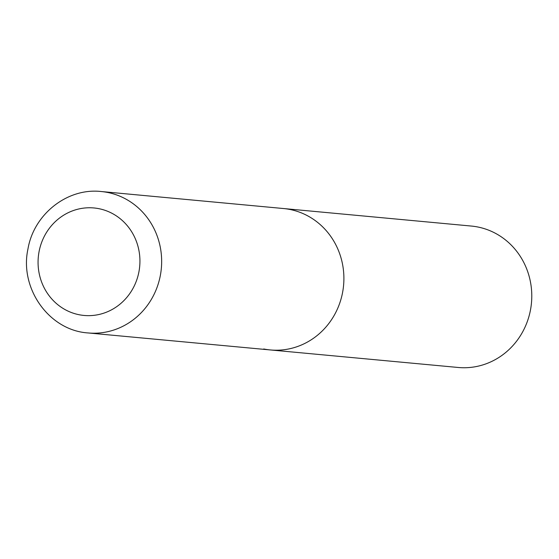 <?xml version="1.0" encoding="UTF-8"?>
<svg xmlns="http://www.w3.org/2000/svg" width="559" height="559" viewBox="0 0 559 559"><rect width="100%" height="100%" fill="white"/><g stroke="black" fill="none" stroke-linecap="round" stroke-linejoin="round"><path stroke-width="0.84" d="M342.59 292.441A71.014 66.982 -84.7 0 0 283.483 208.528A71.014 66.982 95.3 0 1 290.058 209.492A71.014 66.982 95.3 0 1 343.163 288.961A71.014 66.982 95.3 0 1 270.283 349.941A71.014 66.982 -84.7 0 0 342.59 292.441M101.235 191.527C67.304 187.607 33.715 214.328 27.95 249.034C19.327 288.332 49.003 330.439 88.043 332.94A71.014 66.982 -84.7 0 0 160.349 275.44A71.014 66.982 -84.7 0 0 101.235 191.527L471.363 226.06A71.014 66.982 95.3 0 1 477.945 227.024A71.014 66.982 95.3 0 1 531.05 306.493A71.014 66.982 95.3 0 1 458.17 367.473L270.283 349.941A71.014 66.982 95.3 0 1 263.708 348.977M138.939 271.744A53.971 50.904 -84.7 0 0 99.013 208.703A53.971 50.904 -84.7 0 0 39.06 251.676A53.971 50.904 -84.7 0 0 78.987 314.71A53.971 50.904 -84.7 0 0 138.939 271.744M270.283 349.941L88.043 332.94"/></g></svg>
